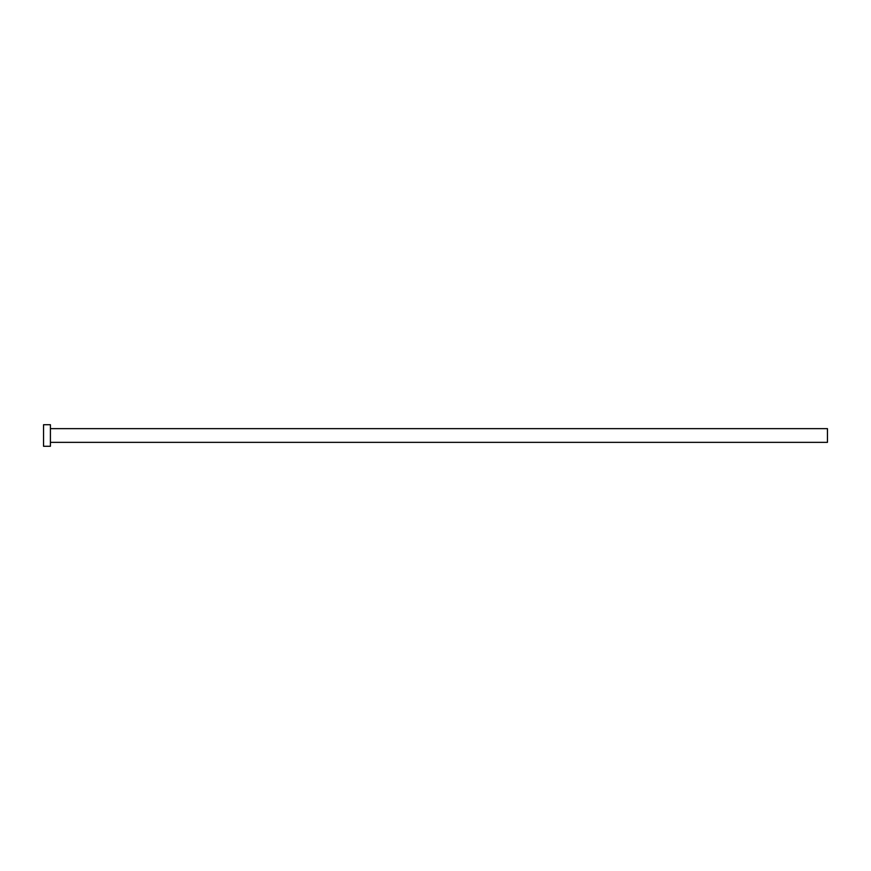 <?xml version="1.0" encoding="UTF-8"?>
<svg xmlns="http://www.w3.org/2000/svg" width="871" height="871" viewBox="0 0 871 871"><rect width="100%" height="100%" fill="white"/><g stroke="black" fill="none" stroke-linecap="round" stroke-linejoin="round"><path stroke-width="0.65" stroke-dasharray="4.36 3.27" d="M827.45 442.359L827.45 428.641M50.409 446.279L50.409 424.721M43.55 446.279L43.55 424.721M50.409 435.5L50.409 428.641L50.409 435.5"/><path stroke-width="1.31" d="M50.409 428.641L827.45 428.641L827.45 442.359L50.409 442.359M50.409 435.5L50.409 446.279L43.55 446.279L43.55 424.721L50.409 424.721L50.409 435.5"/></g></svg>

